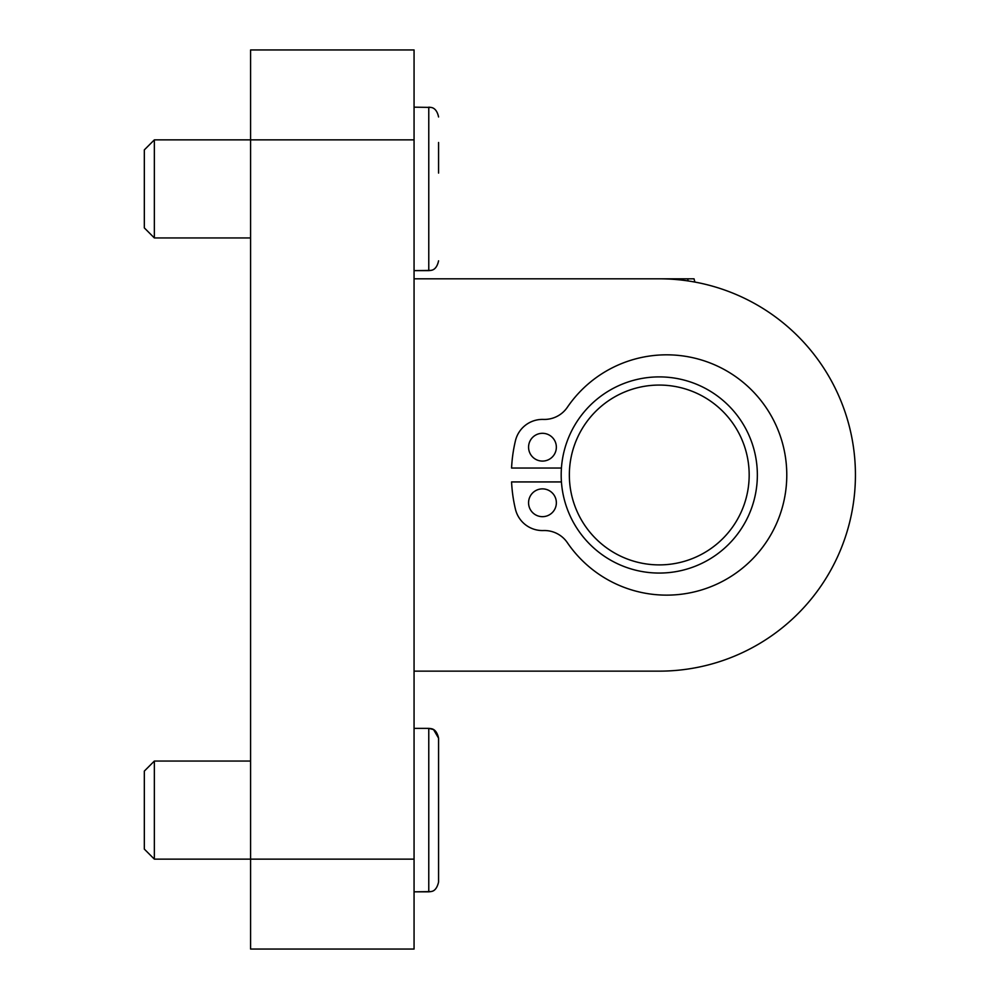 <?xml version="1.0" encoding="UTF-8"?>
<svg xmlns="http://www.w3.org/2000/svg" width="999" height="999" viewBox="0 0 999 999"><rect width="100%" height="100%" fill="white"/><g stroke="black" fill="none" stroke-linecap="round" stroke-linejoin="round"><path stroke-width="1.5" d="M682.03 280.132L681.805 278.808L659.265 278.808A196.166 196.166 0 0 1 855.431 474.975A196.166 196.166 0 0 1 659.265 671.141L414.061 671.141L659.265 671.141M693.593 281.843L694.892 282.08L693.593 281.843M694.892 282.08L694.018 278.808L687.674 278.808L688.136 280.944M681.805 278.808L687.674 278.808M154.358 139.86L144.331 149.887L144.331 227.909L154.358 237.949L250.587 237.949L154.358 237.949L154.358 139.86L250.587 139.86L250.587 49.95L414.061 49.95L414.061 949.05L250.587 949.05L250.587 139.86L414.061 139.86M438.573 173.077L438.573 142.482M414.061 859.14L154.358 859.14L154.358 761.051L250.587 761.051M154.358 761.051L144.331 771.091L144.331 849.113L154.358 859.14M438.573 882.03L438.573 738.174C436.438 728.221 430.906 728.833 430.981 728.621L428.771 728.358L428.771 891.832L430.906 891.595C430.831 891.295 436.213 892.282 438.573 882.03L438.573 882.03C436.213 892.282 430.831 891.295 430.906 891.595L414.061 891.832L428.771 891.832M438.573 769.417L438.573 810.476M542.469 516.67A13.899 13.899 0 0 1 530.432 495.816A13.899 13.899 0 0 1 554.495 495.816A13.899 13.899 0 0 1 542.469 516.67M542.469 461.088A13.899 13.899 0 0 1 530.432 440.247A13.899 13.899 0 0 1 554.495 440.247A13.899 13.899 0 0 1 542.469 461.088M561.426 468.032L511.575 468.032A147.852 147.852 0 0 1 515.434 440.759A27.785 27.785 0 0 1 543.431 419.418A27.785 27.785 0 0 0 567.345 407.292A120.155 120.155 0 0 1 746.128 384.89A120.155 120.155 0 0 1 746.128 565.072A120.155 120.155 0 0 1 567.345 542.657A27.785 27.785 0 0 0 543.431 530.544A27.785 27.785 0 0 1 515.434 509.203A147.852 147.852 0 0 1 511.575 481.93L561.426 481.93M414.061 278.808L659.265 278.808M250.587 949.05L414.061 949.05M757.354 474.975A98.089 98.089 0 0 0 610.227 390.035A98.089 98.089 0 0 0 610.227 559.927A98.089 98.089 0 0 0 757.354 474.975M749.175 474.975A89.91 89.91 0 0 0 614.31 397.115A89.91 89.91 0 0 0 614.31 552.847A89.91 89.91 0 0 0 749.175 474.975M414.061 107.168L430.981 107.417C430.819 107.567 436.526 107.118 438.573 116.97C436.526 107.118 430.819 107.567 430.981 107.417L428.771 107.168L428.771 270.642L430.981 270.379C430.819 270.242 436.526 270.679 438.573 260.826C436.438 270.779 430.906 270.167 430.981 270.379L414.061 270.642L428.771 270.642M144.331 227.909L154.358 237.949M414.061 728.358L428.771 728.358L433.566 729.607L438.573 738.174"/></g></svg>
